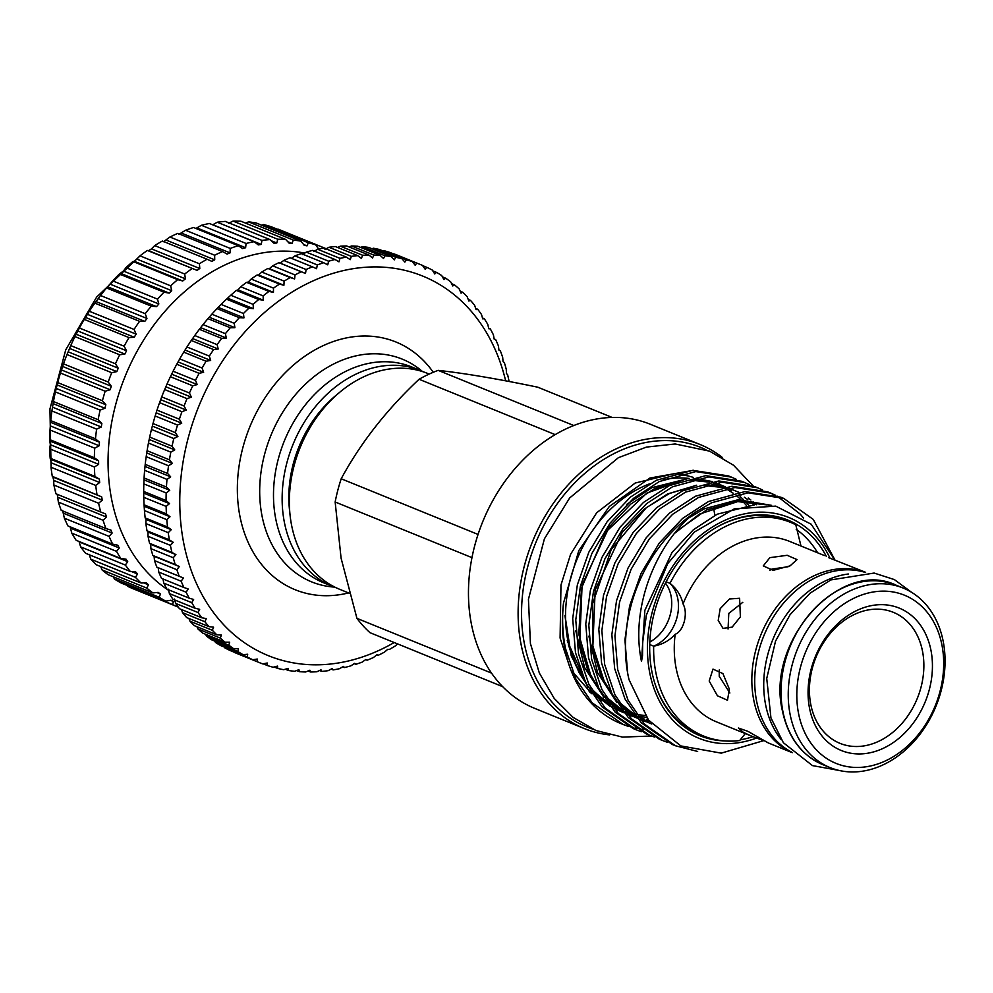 <?xml version="1.0" encoding="UTF-8"?>
<svg xmlns="http://www.w3.org/2000/svg" width="993" height="993" viewBox="0 0 993 993"><rect width="100%" height="100%" fill="white"/><g stroke="black" fill="none" stroke-linecap="round" stroke-linejoin="round"><path stroke-width="1.49" d="M606.202 700.859A120.612 93.218 -67.9 0 1 590.798 687.926M584.393 680.031A120.612 93.218 -67.9 0 1 567.661 639.48A120.612 93.218 -67.9 0 1 649.385 483.914M607.406 702.585A120.612 93.218 -67.9 0 1 603.632 700.872M599.114 698.476A120.612 93.218 -67.9 0 1 596.098 696.627M591.952 693.759A120.612 93.218 -67.9 0 1 589.159 691.562M601.944 700.723L594.67 694.479M588.067 687.28L567.239 640.746M663.063 479.83A120.612 93.218 -67.9 0 1 688.931 478.39M585.994 683.358L578.894 672.335L568.617 645.624L564.98 615.399L571.248 655.889L587.62 686.473M563.503 603.036C561.864 618.527 562.534 633.683 565.489 648.503L575.803 678.902L592.238 702.907L623.256 724.53L620.687 723.487A134.961 104.315 -67.9 0 1 564.732 648.193A134.961 104.315 -67.9 0 1 563.503 603.036L578.845 550.519L609.354 506.43L649.906 478.043L693.586 470.285M623.256 724.53L628.308 726.404M644.047 729.16A134.961 104.315 -67.9 0 1 642.496 728.999M640.82 728.788A134.961 104.315 -67.9 0 1 635.421 727.906M633.795 727.559A134.961 104.315 -67.9 0 1 628.569 726.231M627.005 725.759A134.961 104.315 -67.9 0 1 621.966 723.996M629.028 679.696A134.961 104.315 -67.9 0 1 627.799 673.85A134.961 104.315 -67.9 0 1 695.448 512.177L711.609 502.756L747.99 492.813L783.688 498.387L780.635 497.145L744.924 491.572L708.543 501.502L682.638 518.358L659.278 543.059L641.056 573.408L629.574 606.078L624.92 639.902L627.7 673.813L629.028 679.696L648.578 720.148L680.863 745.929L721.241 753.141L763.605 740.666M775.57 495.284L770.642 493.087L734.932 487.513L698.551 497.443L672.646 514.287L649.285 538.988L631.064 569.349L619.582 602.019L614.928 635.843L617.708 669.741L628.023 700.139L644.445 724.145L675.463 745.768L697.645 751.453M675.463 745.768L672.398 744.527L641.391 722.904L624.957 698.898L614.642 668.5L611.862 634.601L616.516 600.765L628.01 568.095L646.22 537.747L669.58 513.046L695.497 496.202L731.878 486.26L767.577 491.833L770.642 493.087M762.512 489.983L757.585 487.774L721.886 482.201L685.505 492.131L659.588 508.987L636.228 533.688L618.018 564.036L606.524 596.706L601.87 630.53L604.65 664.429L614.965 694.827L631.399 718.833L662.405 740.455L667.47 742.33M662.405 740.455L659.352 739.214L628.333 717.591L611.899 693.586L601.597 663.187L598.816 629.289L603.471 595.465L614.952 562.795L633.162 532.434L656.534 507.733L682.439 490.89L718.82 480.96L754.519 486.533L757.585 487.774M749.454 484.671L744.527 482.461L708.828 476.888L672.447 486.818L646.542 503.674L623.17 528.375L604.96 558.724L593.479 591.394L588.824 625.218L591.605 659.129L601.907 689.514L618.341 713.533L649.36 735.143L654.424 737.017M649.36 735.143L646.294 733.901L615.275 712.279L598.853 688.273L588.539 657.875L585.758 623.976L590.413 590.152L601.907 557.483L620.116 527.134L643.476 502.433L669.381 485.577L705.762 475.647L741.473 481.22L744.527 482.461M736.409 479.358L731.481 477.149L695.77 471.576L659.389 481.518L633.484 498.362L610.124 523.063L591.915 553.411L580.421 586.081L575.766 619.917L578.547 653.816L588.861 684.214L605.283 708.22L636.302 729.843L641.366 731.717M636.302 729.843L633.249 728.589L602.23 706.979L585.796 682.961L575.481 652.575L572.7 618.664L577.355 584.84L588.849 552.17L607.058 521.821L630.418 497.121L656.336 480.264L692.717 470.334L728.415 475.908L731.481 477.149M834.927 559.978L813.267 519.426L783.688 498.387M803.548 518.061L800.221 514.113L777.047 496.041M769.103 492.478L773.981 494.787M756.567 738.047A119.197 92.126 -67.9 0 1 649.546 671.814A119.197 92.126 -67.9 0 1 711.882 527.333A119.197 92.126 -67.9 0 1 829.987 558.153M817.636 552.803A112.805 87.185 112.1 0 0 796.2 529.294M716.015 527.618A115.337 89.134 -67.9 0 1 786.208 520.605L790.391 522.306A115.337 89.134 -67.9 0 1 795.79 524.776L800.842 545.467M826.35 556.44A116.429 89.991 112.1 0 0 716.45 527.37A116.429 89.991 112.1 0 0 651.731 670.796A116.429 89.991 112.1 0 0 654.064 680.739A116.429 89.991 112.1 0 0 724.679 740.915M792.277 752.682L768.284 742.925L747.779 731.27L738.42 728.043L743.335 732.337L751.018 735.9L716.35 721.799A97.351 75.245 -67.9 0 1 675.985 667.495A97.351 75.245 -67.9 0 1 675.166 634.304C679.299 632.615 682.352 628.333 684.301 621.469C685.964 614.431 685.555 608.585 683.06 603.93C681.086 595.515 676.73 588.663 669.977 583.35A115.337 89.134 -67.9 0 1 790.391 522.306M745.284 733.566L739.711 740.542A115.337 89.134 -67.9 0 1 703.478 735.974A115.337 89.134 -67.9 0 1 653.667 646.145C662.194 644.618 669.369 640.671 675.166 634.304M751.018 735.9L764.051 740.84M709.188 680.999L717.418 695.77L727.484 700.239L729.383 689.204L722.929 673.614L712.986 669.096L709.188 680.999M719.23 669.977L719.23 676.32L729.867 692.99M720.186 608.647L718.212 620.464L723.003 628.358L732.151 627.129L740.381 616.852L739.611 598.283L729.52 598.99L720.186 608.647M742.801 602.317L728.788 613.401L728.055 629.016M769.873 557.656L763.257 565.911L773.137 570.342L790.056 565.873L797.031 559.593L787.188 555.298L769.873 557.656M788.119 566.73L771.995 569.063L769.848 570.243M828.621 557.632L865.635 572.316M791.731 752.173A97.351 75.245 -67.9 0 1 756.43 700.214A97.351 75.245 -67.9 0 1 783.651 602.999A97.351 75.245 -67.9 0 1 864.891 572.303M781.057 739.4A97.351 75.245 -67.9 0 1 765.442 703.876A97.351 75.245 -67.9 0 1 848.332 574.004M943.35 642.123A96.929 74.909 -67.9 0 1 913.97 741.51A96.929 74.909 -67.9 0 1 830.123 767.614A96.929 74.909 -67.9 0 1 789.944 713.545A96.929 74.909 -67.9 0 1 819.324 614.158A96.929 74.909 -67.9 0 1 903.171 588.055A96.929 74.909 -67.9 0 1 943.35 642.123M942.096 645.847A90.797 70.168 -67.9 0 1 885.52 760.861A90.797 70.168 -67.9 0 1 798.409 712.751A90.797 70.168 -67.9 0 1 854.985 597.736A90.797 70.168 -67.9 0 1 942.096 645.847M809.419 707.624A76.871 59.406 -67.9 0 1 857.331 610.248A76.871 59.406 -67.9 0 1 931.086 650.974A76.871 59.406 -67.9 0 1 883.174 748.35A76.871 59.406 -67.9 0 1 809.419 707.624M922.621 651.768A70.726 54.665 112.1 0 0 854.75 614.282A70.726 54.665 112.1 0 0 810.673 703.888A70.726 54.665 112.1 0 0 878.544 741.374A70.726 54.665 112.1 0 0 922.621 651.768M607.48 702.696A120.674 93.268 -67.9 0 1 603.955 701.12M599.437 698.737A120.674 93.268 -67.9 0 1 598.109 697.967L596.197 696.776M234.522 652.314L234.696 652.562A214.711 165.943 112.1 0 0 236.508 653.32L258.863 662.405A214.711 165.943 -67.9 0 1 257.05 661.648L257.286 659.042L252.718 659.724A214.711 165.943 -67.9 0 1 247.232 656.981L247.667 654.25L243.074 654.685A214.711 165.943 -67.9 0 1 237.811 651.495L238.444 648.64L233.839 648.839A214.711 165.943 -67.9 0 1 228.837 645.189L229.668 642.235L225.063 642.198A214.711 165.943 -67.9 0 1 220.334 638.114L221.365 635.073L216.772 634.788A214.711 165.943 -67.9 0 1 212.341 630.282L213.582 627.179L209.014 626.645A214.711 165.943 -67.9 0 1 204.893 621.742L206.345 618.589L201.815 617.795A214.711 165.943 -67.9 0 1 198.017 612.52L199.68 609.33L195.211 608.299A214.711 165.943 -67.9 0 1 191.761 602.664L193.623 599.462L189.216 598.171A214.711 165.943 -67.9 0 1 186.125 592.213L188.198 588.998L183.879 587.484A214.711 165.943 -67.9 0 1 181.148 581.215L183.42 578.013L179.199 576.25A214.711 165.943 -67.9 0 1 176.866 569.709L179.336 566.531L175.202 564.533A214.711 165.943 -67.9 0 1 173.266 557.743L175.922 554.615L171.913 552.393A214.711 165.943 -67.9 0 1 170.386 545.38L173.229 542.315L169.356 539.869A214.711 165.943 -67.9 0 1 168.227 532.658L171.255 529.679L167.519 527.01A214.711 165.943 -67.9 0 1 166.799 519.649L170.014 516.757L166.414 513.89A214.711 165.943 -67.9 0 1 166.129 506.393L169.505 503.612L166.054 500.546A214.711 165.943 -67.9 0 1 166.191 492.962L169.716 490.294L166.439 487.054A214.711 165.943 -67.9 0 1 166.985 479.396L170.672 476.863L167.569 473.45A214.711 165.943 -67.9 0 1 168.537 465.767L172.36 463.383L169.443 459.809A214.711 165.943 -67.9 0 1 170.808 452.125L174.768 449.903L172.037 446.192A214.711 165.943 -67.9 0 1 173.812 438.546L177.896 436.498L175.351 432.638A214.711 165.943 -67.9 0 1 177.524 425.054L181.719 423.192L179.373 419.22A214.711 165.943 -67.9 0 1 181.93 411.735L186.225 410.072L184.077 405.988A214.711 165.943 -67.9 0 1 187.019 398.64L191.388 397.175L189.44 393.005A214.711 165.943 -67.9 0 1 192.754 385.818L197.197 384.576L195.46 380.331A214.711 165.943 -67.9 0 1 199.121 373.331L203.627 372.301L202.088 368.006A214.711 165.943 -67.9 0 1 206.085 361.229L210.64 360.434L209.312 356.09A214.711 165.943 -67.9 0 1 213.632 349.573L218.212 349.002L217.095 344.633A214.711 165.943 -67.9 0 1 221.712 338.39L226.317 338.067L225.399 333.685A214.711 165.943 -67.9 0 1 230.302 327.752L234.907 327.678L234.199 323.296A214.711 165.943 -67.9 0 1 239.35 317.698L243.955 317.859L243.446 313.503A214.711 165.943 -67.9 0 1 248.846 308.264L253.426 308.674L253.103 304.354A214.711 165.943 -67.9 0 1 258.714 299.501L263.257 300.159L263.133 295.889A214.711 165.943 -67.9 0 1 268.942 291.433L273.435 292.339L273.497 288.144A214.711 165.943 -67.9 0 1 279.467 284.097L283.899 285.264L284.135 281.143A214.711 165.943 -67.9 0 1 290.241 277.543L294.611 278.946L295.02 274.924A214.711 165.943 -67.9 0 1 301.239 271.784L305.521 273.423L306.092 269.513A214.711 165.943 -67.9 0 1 312.398 266.832L316.581 268.718L317.313 264.945A214.711 165.943 -67.9 0 1 323.681 262.735L327.752 264.846L328.621 261.209A214.711 165.943 -67.9 0 1 335.026 259.496L338.973 261.829L339.991 258.354A214.711 165.943 -67.9 0 1 346.396 257.125L350.206 259.669L351.348 256.368A214.711 165.943 -67.9 0 1 357.728 255.635L361.402 258.403L362.656 255.275A214.711 165.943 -67.9 0 1 368.986 255.052L372.512 258.006L373.877 255.064A214.711 165.943 -67.9 0 1 380.133 255.35L383.497 258.49L384.936 255.76A214.711 165.943 -67.9 0 1 391.093 256.542L394.283 259.868L395.81 257.336A214.711 165.943 -67.9 0 1 401.83 258.614L404.859 262.102L406.447 259.794A214.711 165.943 -67.9 0 1 412.318 261.569L415.148 265.218L416.787 263.133A214.711 165.943 -67.9 0 1 420.66 264.635A214.711 165.943 -67.9 0 1 422.484 265.392L425.128 269.177L426.816 267.328A214.711 165.943 -67.9 0 1 432.29 270.059L434.748 273.969L436.461 272.355A214.711 165.943 -67.9 0 1 441.711 275.558L443.958 279.579L445.683 278.201A214.711 165.943 -67.9 0 1 450.685 281.851L452.746 285.984L454.459 284.854A214.711 165.943 -67.9 0 1 459.2 288.926L461.037 293.146L462.75 292.252A214.711 165.943 -67.9 0 1 467.194 296.758L468.833 301.04L470.508 300.395A214.711 165.943 -67.9 0 1 474.642 305.298L476.069 309.63L477.707 309.245A214.711 165.943 -67.9 0 1 481.506 314.52L482.735 318.877L484.323 318.741A214.711 165.943 -67.9 0 1 487.774 324.376L488.792 328.757L490.306 328.869A214.711 165.943 -67.9 0 1 493.397 334.827L494.216 339.209L495.656 339.569A214.711 165.943 -67.9 0 1 498.374 345.825L498.982 350.206L500.335 350.79A214.711 165.943 -67.9 0 1 502.669 357.331L503.079 361.675L504.32 362.507A214.711 165.943 -67.9 0 1 506.256 369.297L506.48 373.591L507.609 374.646A214.711 165.943 -67.9 0 1 509.111 381.486M224.368 647.076L224.877 647.895A214.711 165.943 112.1 0 0 230.364 650.626L252.718 659.724M214.711 641.056L215.456 642.397A214.711 165.943 112.1 0 0 220.719 645.599L243.074 654.685M205.563 634.266L206.482 636.091A214.711 165.943 112.1 0 0 211.484 639.74L233.839 648.839M196.962 626.732L197.979 629.016A214.711 165.943 112.1 0 0 202.709 633.1L225.063 642.198M188.931 618.478L189.986 621.196A214.711 165.943 112.1 0 0 194.417 625.689L216.772 634.788M181.496 609.541L182.538 612.644A214.711 165.943 112.1 0 0 186.659 617.547L209.014 626.645M174.433 599.064L175.662 603.434A214.711 165.943 112.1 0 0 179.46 608.709L201.815 617.795M168.376 589.197L169.393 593.578A214.711 165.943 112.1 0 0 172.856 599.201L195.211 608.299M162.951 578.733L163.771 583.127A214.711 165.943 112.1 0 0 166.861 589.085L189.216 598.171M312.398 266.832L290.043 257.746A214.711 165.943 112.1 0 0 283.737 260.427L280.274 263.157L278.884 262.686A214.711 165.943 112.1 0 0 272.665 265.839L269.364 268.681L267.887 268.445A214.711 165.943 112.1 0 0 261.78 272.045L258.664 274.987L257.1 275.011A214.711 165.943 112.1 0 0 251.142 279.045L248.2 282.074L246.574 282.335A214.711 165.943 112.1 0 0 240.778 286.791L238.022 289.894L236.359 290.403A214.711 165.943 112.1 0 0 230.748 295.256L226.478 299.178A214.711 165.943 112.1 0 0 221.091 304.404L216.995 308.6A214.711 165.943 112.1 0 0 211.844 314.198L207.947 318.666A214.711 165.943 112.1 0 0 203.044 324.587L199.357 329.304A214.711 165.943 112.1 0 0 194.74 335.535L191.277 340.475A214.711 165.943 112.1 0 0 186.957 346.991L183.73 352.143A214.711 165.943 112.1 0 0 179.733 358.907L176.766 364.245A214.711 165.943 112.1 0 0 173.105 371.233L170.399 376.732A214.711 165.943 112.1 0 0 167.085 383.919L164.664 389.541A214.711 165.943 112.1 0 0 161.71 396.89L159.575 402.649A214.711 165.943 112.1 0 0 157.006 410.121L155.169 415.968A214.711 165.943 112.1 0 0 152.996 423.539L151.457 429.448A214.711 165.943 112.1 0 0 149.682 437.094L148.453 443.039A214.711 165.943 112.1 0 0 147.088 450.723L146.182 456.681A214.711 165.943 112.1 0 0 145.214 464.364L144.63 470.31A214.711 165.943 112.1 0 0 144.084 477.956L143.824 483.864A214.711 165.943 112.1 0 0 143.7 491.461L143.762 497.307A214.711 165.943 112.1 0 0 144.059 504.804L144.444 510.563A214.711 165.943 112.1 0 0 145.164 517.924L146.021 519.413L145.872 523.572A214.711 165.943 112.1 0 0 147.001 530.771L147.994 532.049L148.031 536.282A214.711 165.943 112.1 0 0 149.558 543.295L150.688 544.35L150.911 548.645A214.711 165.943 112.1 0 0 152.848 555.447L154.089 556.266L154.498 560.611A214.711 165.943 112.1 0 0 156.844 567.152L158.185 567.748L158.793 572.117A214.711 165.943 112.1 0 0 161.511 578.385L183.879 587.484M505.648 380.828A204.893 158.359 112.1 0 0 306.849 283.837A204.893 158.359 112.1 0 0 183.382 541.359A204.893 158.359 112.1 0 0 394.196 642.533M397.523 643.886L395.388 645.897A214.711 165.943 -67.9 0 1 389.281 649.496L387.804 649.273L384.502 652.116A214.711 165.943 -67.9 0 1 378.283 655.268L376.893 654.797L373.43 657.527A214.711 165.943 -67.9 0 1 367.125 660.208L365.834 659.501L362.209 662.108A214.711 165.943 -67.9 0 1 355.854 664.305L354.662 663.374L350.901 665.831A214.711 165.943 -67.9 0 1 344.497 667.544L343.441 666.39L339.544 668.686A214.711 165.943 -67.9 0 1 333.139 669.915L332.208 668.537L328.174 670.672A214.711 165.943 -67.9 0 1 321.794 671.405L321 669.816L316.866 671.764A214.711 165.943 -67.9 0 1 310.536 671.988L309.89 670.213L305.658 671.976A214.711 165.943 -67.9 0 1 299.402 671.69L298.918 669.716L294.586 671.28A214.711 165.943 -67.9 0 1 288.429 670.498L288.131 668.351L283.713 669.704A214.711 165.943 -67.9 0 1 277.692 668.426L277.556 666.104L273.087 667.246A214.711 165.943 -67.9 0 1 267.216 665.471L267.266 663.001L262.735 663.907A214.711 165.943 -67.9 0 1 258.863 662.405M168.649 590.363A184.04 142.235 -67.9 0 1 111.303 497.642A184.04 142.235 -67.9 0 1 158.048 319.622A184.04 142.235 -67.9 0 1 304.814 253.066M53.374 477.211L101.671 496.86L102.291 500.162L98.617 503.24L53.907 485.056L53.374 477.211L52.281 476.342A193.858 149.831 -67.9 0 1 51.003 467.231L51.363 462.875L50.159 458.207A193.858 149.831 -67.9 0 1 49.7 448.811L50.32 444.678L49.65 439.564A193.858 149.831 -67.9 0 1 50.01 429.994L50.742 420.622A193.858 149.831 -67.9 0 1 51.909 410.965L53.436 401.544A193.858 149.831 -67.9 0 1 55.409 391.912L57.706 382.566A193.858 149.831 -67.9 0 1 60.449 373.033L63.49 363.848A193.858 149.831 -67.9 0 1 66.99 354.538L70.751 345.601A193.858 149.831 -67.9 0 1 74.959 336.602L79.403 328.013A193.858 149.831 -67.9 0 1 84.281 319.411L89.358 311.256A193.858 149.831 -67.9 0 1 94.856 303.138L100.504 295.504A193.858 149.831 -67.9 0 1 106.574 287.958L112.743 280.907A193.858 149.831 -67.9 0 1 119.321 274.018L123.405 271.039L125.95 267.651A193.858 149.831 -67.9 0 1 132.963 261.469L134.427 261.333L139.988 255.834A193.858 149.831 -67.9 0 1 147.361 250.447L148.689 250.708L151.482 248.871L154.697 245.594A193.858 149.831 -67.9 0 1 162.356 241.038L207.065 259.223A193.858 149.831 -67.9 0 0 199.407 263.778L199.792 268.52L196.999 270.357L147.361 250.447M53.907 485.056A193.858 149.831 -67.9 0 0 55.98 493.794L100.69 511.978A193.858 149.831 -67.9 0 1 98.617 503.24M100.69 511.978L105.556 513.915L106.462 517.068L103.086 520.282L58.376 502.098L57.246 494.266M58.376 502.098A193.858 149.831 -67.9 0 0 61.218 510.377L105.941 528.561A193.858 149.831 -67.9 0 1 103.086 520.282M105.941 528.561L110.931 530.088L112.135 533.055L109.081 536.381L64.359 518.185L62.633 510.439M64.359 518.185A193.858 149.831 -67.9 0 0 67.958 525.93L112.668 544.114A193.858 149.831 -67.9 0 1 109.081 536.381M112.668 544.114L117.782 545.219L119.247 547.975L116.516 551.351L71.806 533.167L70.118 526.811M71.806 533.167A193.858 149.831 -67.9 0 0 76.113 540.279L120.823 558.463A193.858 149.831 -67.9 0 1 116.516 551.351M120.823 558.463L126.012 559.158L127.725 561.653L125.341 565.054L80.632 546.87L79.043 541.47M80.632 546.87A193.858 149.831 -67.9 0 0 85.609 553.275L130.319 571.471A193.858 149.831 -67.9 0 1 125.341 565.054M130.319 571.471L135.544 571.745L137.506 573.979L135.47 577.343L90.748 559.158L89.196 554.33M90.748 559.158A193.858 149.831 -67.9 0 0 96.333 564.806L141.043 582.99A193.858 149.831 -67.9 0 1 135.47 577.343M141.043 582.99L146.281 582.854L148.453 584.79L146.765 588.104L102.056 569.908L100.727 566.593M102.056 569.908A193.858 149.831 -67.9 0 0 108.2 574.736L152.91 592.92A193.858 149.831 -67.9 0 1 146.765 588.104M152.91 592.92L158.123 592.387L160.481 594.013L159.141 597.203L114.431 579.018L113.376 576.846M114.431 579.018A193.858 149.831 -67.9 0 0 121.072 582.978L165.781 601.162A193.858 149.831 -67.9 0 1 159.141 597.203M165.781 601.162L170.92 600.231L173.465 601.522L172.459 604.576L127.749 586.379L127.228 585.473M178.281 607.108A193.858 149.831 -67.9 0 1 178.132 607.058A193.858 149.831 -67.9 0 1 172.459 604.576M334.269 587.086A120.24 92.932 -67.9 0 1 259.694 489.897A120.24 92.932 -67.9 0 1 336.751 362.495A120.24 92.932 -67.9 0 1 422.075 371.196M433.271 372.288A133.732 103.359 112.1 0 0 323.048 345.725A133.732 103.359 112.1 0 0 238.109 504.047A133.732 103.359 112.1 0 0 348.555 592.92M178.132 607.058L133.41 588.861A193.858 149.831 -67.9 0 1 127.749 586.379M336.168 587.769A116.553 90.09 -67.9 0 1 332.518 586.404L323.867 582.891A116.553 90.09 -67.9 0 1 275.545 517.862A116.553 90.09 -67.9 0 1 310.871 398.342A116.553 90.09 -67.9 0 1 411.698 366.951L420.349 370.463A116.553 90.09 -67.9 0 1 423.912 372.04M332.518 586.404A116.553 90.09 -67.9 0 1 284.197 521.387A116.553 90.09 -67.9 0 1 319.535 401.867A116.553 90.09 -67.9 0 1 420.349 370.463M592.362 728.974A150.911 116.64 -67.9 0 1 524.205 642.719A150.911 116.64 -67.9 0 1 572.464 485.254A150.911 116.64 -67.9 0 1 705.936 449.755M609.677 734.907A153.369 118.539 -67.9 0 1 584.405 728.601A153.369 118.539 -67.9 0 1 520.816 643.042A153.369 118.539 -67.9 0 1 567.313 485.776A153.369 118.539 -67.9 0 1 699.978 444.467A153.369 118.539 -67.9 0 1 722.47 457.574M713.905 509.831A153.369 118.539 -67.9 0 1 714.836 515.379M584.405 728.601L534.755 708.406A153.369 118.539 -67.9 0 1 471.166 622.847A153.369 118.539 -67.9 0 1 517.663 465.58A153.369 118.539 -67.9 0 1 650.328 424.272L699.978 444.467M502.669 686.659L370.004 632.69A150.911 116.64 -67.9 0 1 356.934 618.354L341.083 558.165L335.15 501.999L471.973 557.644M349.3 593.231L339.73 589.333A116.553 90.09 -67.9 0 1 291.408 524.316A116.553 90.09 -67.9 0 1 326.747 404.796A116.553 90.09 -67.9 0 1 427.561 373.405L429.199 374.076M289.782 512.214A108.274 83.685 -67.9 0 1 337.968 393.774M491.523 673.093L356.934 618.354M478.055 534.433L341.195 478.763C360.471 443.114 386.426 409.948 419.071 379.264L555.199 434.636M573.805 425.525L438.174 370.364C464.674 373.294 497.89 378.904 537.821 387.208L612.172 417.457M335.15 501.999A150.911 116.64 -67.9 0 1 341.195 478.763M419.071 379.264A150.911 116.64 -67.9 0 1 438.174 370.364M163.535 241.709L169.94 237.029A193.858 149.831 -67.9 0 1 177.809 233.367L222.519 251.552A193.858 149.831 -67.9 0 0 214.649 255.226L214.724 259.831L211.844 261.358L207.065 259.223M178.802 234.422L185.554 230.239A193.858 149.831 -67.9 0 1 193.561 227.496L238.27 245.681A193.858 149.831 -67.9 0 0 230.264 248.424L230.041 252.88L227.112 254.071L222.519 251.552M195.931 228.464L201.38 225.287A193.858 149.831 -67.9 0 1 209.436 223.499L254.146 241.684A193.858 149.831 -67.9 0 0 246.103 243.471L245.606 247.729L242.64 248.573L238.27 245.681M212.688 224.815L217.268 222.221A193.858 149.831 -67.9 0 1 225.287 221.402L269.997 239.586A193.858 149.831 -67.9 0 0 261.978 240.405L261.246 244.427L258.267 244.911L254.146 241.684M228.489 223.363L233.045 221.079A193.858 149.831 -67.9 0 1 240.939 221.228L285.649 239.412A193.858 149.831 -67.9 0 0 277.755 239.263L276.799 243.012L273.845 243.136L269.997 239.586M245.556 223.102L248.548 221.861A193.858 149.831 -67.9 0 1 256.244 222.991L300.953 241.175A193.858 149.831 -67.9 0 0 293.258 240.045L292.103 243.496L289.211 243.26L285.649 239.412M261.693 225.212L263.617 224.567A193.858 149.831 -67.9 0 1 271.027 226.665L315.737 244.849A193.858 149.831 -67.9 0 0 308.327 242.751L307.011 245.879L304.206 245.271L300.953 241.175M277.543 229.309L278.09 229.172A193.858 149.831 -67.9 0 1 279.492 229.731L324.202 247.915A193.858 149.831 -67.9 0 1 326.2 248.746M170.473 600.306L173.465 601.522M156.82 592.523L160.481 594.013M143.848 582.916L148.453 584.79M131.486 571.534L137.506 573.979M79.415 542.004L127.725 561.653M70.937 528.326L119.247 547.975M63.825 513.406L112.135 533.055M58.153 497.419L106.462 517.068M53.982 480.513L102.291 500.162M52.281 476.342L101.671 496.86M96.991 494.539A193.858 149.831 -67.9 0 1 95.725 485.416L51.003 467.231M51.363 462.875L99.672 482.524L95.725 485.416M51.04 459.449L99.35 479.098L99.672 482.524M50.159 458.207L94.881 476.392L99.35 479.098M94.881 476.392A193.858 149.831 -67.9 0 1 94.409 467.008L49.7 448.811M50.32 444.678L98.63 464.327L94.409 467.008M50.295 441.165L98.605 460.814L98.63 464.327M49.65 439.564L94.36 457.761L98.605 460.814M94.36 457.761A193.858 149.831 -67.9 0 1 94.72 448.178L50.01 429.994M50.854 426.109L99.163 445.758L94.72 448.178M51.14 422.546L99.449 442.195L99.163 445.758M50.742 420.622L95.465 438.807L99.449 442.195M95.465 438.807A193.858 149.831 -67.9 0 1 96.619 429.15L51.909 410.965M52.977 407.353L101.286 427.002L96.619 429.15M53.548 403.791L101.857 423.44L101.286 427.002M53.436 401.544L98.146 419.741L101.857 423.44M98.146 419.741A193.858 149.831 -67.9 0 1 100.119 410.097L55.409 391.912M56.651 388.623L104.948 408.272L100.119 410.097M57.52 385.073L105.829 404.722L104.948 408.272M57.706 382.566L102.416 400.75L105.829 404.722M102.416 400.75A193.858 149.831 -67.9 0 1 105.159 391.23L60.449 373.033M61.839 370.091L110.149 389.74L105.159 391.23M62.993 366.603L111.303 386.252L110.149 389.74M63.49 363.848L108.2 382.032L111.303 386.252M108.2 382.032A193.858 149.831 -67.9 0 1 111.7 372.723L66.99 354.538M68.492 351.956L116.802 371.605L111.7 372.723M69.92 348.568L118.229 368.217L116.802 371.605M70.751 345.601L115.461 363.786L118.229 368.217M115.461 363.786A193.858 149.831 -67.9 0 1 119.669 354.786L74.959 336.602M76.548 334.393L124.857 354.054L119.669 354.786M78.236 331.141L126.533 350.79L124.857 354.054M79.403 328.013L124.113 346.197L126.533 350.79M124.113 346.197A193.858 149.831 -67.9 0 1 128.991 337.595L84.281 319.411M85.919 317.599L134.216 337.248L128.991 337.595M87.843 314.508L136.153 334.157L134.216 337.248M89.358 311.256L134.067 329.44L136.153 334.157M134.067 329.44A193.858 149.831 -67.9 0 1 139.566 321.322L94.856 303.138M96.495 301.748L144.804 321.397L139.566 321.322M98.642 298.843L146.952 318.492L144.804 321.397M100.504 295.504L145.214 313.689L146.952 318.492M145.214 313.689A193.858 149.831 -67.9 0 1 151.296 306.142L106.574 287.958M108.2 286.977L156.509 306.626L151.296 306.142M110.533 284.308L158.843 303.957L156.509 306.626M112.743 280.907L157.465 299.104L158.843 303.957M157.465 299.104A193.858 149.831 -67.9 0 1 164.031 292.203L119.321 274.018M120.885 273.46L169.195 293.109L164.031 292.203M123.405 271.039L171.702 290.688L169.195 293.109M125.95 267.651L170.659 285.835L171.702 290.688M170.659 285.835A193.858 149.831 -67.9 0 1 177.673 279.654L132.963 261.469M134.427 261.333L182.737 280.982L177.673 279.654M137.096 259.185L185.406 278.834L182.737 280.982M139.988 255.834L184.698 274.018L185.406 278.834M184.698 274.018A193.858 149.831 -67.9 0 1 192.071 268.631M148.689 250.708L196.999 270.357M151.482 248.871L199.792 268.52M154.697 245.594L199.407 263.778M166.414 240.182L214.724 259.831M169.94 237.029L214.649 255.226M181.744 233.231L230.041 252.88M185.554 230.239L230.264 248.424M197.297 228.08L245.606 247.729M201.38 225.287L246.103 243.471M212.936 224.778L261.246 244.427M217.268 222.221L261.978 240.405M271.275 240.765L276.799 243.012M233.045 221.079L277.755 239.263M287.821 241.758L292.103 243.496M248.548 221.861L293.258 240.045M303.573 244.477L307.011 245.879M263.617 224.567L308.327 242.751M318.679 249.169L315.737 244.849M278.09 229.172L322.812 247.356L322.303 248.337M322.812 247.356A193.858 149.831 -67.9 0 1 324.202 247.915M365.672 659.613L367.125 660.208M494.166 338.961L495.656 339.569M488.668 328.199L490.306 328.869M482.486 317.996L484.323 318.741M475.672 308.413L477.707 309.245M468.237 299.476L470.508 300.395M460.206 291.222L462.75 292.252M451.604 283.688L454.459 284.854M442.468 276.898L445.683 278.201M432.799 270.866L436.461 272.355M422.646 265.627L426.816 267.328M420.66 264.635L398.305 255.536A214.711 165.943 112.1 0 0 394.432 254.034L416.787 263.133M406.447 259.794L384.092 250.708A214.711 165.943 112.1 0 1 389.951 252.47L412.318 261.569M384.092 250.708L383.037 250.968M395.81 257.336L373.455 248.238A214.711 165.943 112.1 0 1 379.475 249.516L401.83 258.614M373.455 248.238L371.879 248.722M384.936 255.76L362.582 246.661A214.711 165.943 112.1 0 1 368.738 247.443L391.093 256.542M362.582 246.661L360.571 247.394M373.877 255.064L351.51 245.979A214.711 165.943 112.1 0 1 357.778 246.252L380.133 255.35M351.51 245.979L349.126 246.972M362.656 255.275L340.301 246.177A214.711 165.943 112.1 0 1 346.631 245.954L368.986 255.052M340.301 246.177L337.595 247.456M351.348 256.368L328.993 247.269A214.711 165.943 112.1 0 1 335.373 246.549L357.728 255.635M328.993 247.269L324.972 249.404M339.991 258.354L317.636 249.255A214.711 165.943 112.1 0 1 324.041 248.027L346.396 257.125M317.636 249.255L313.738 251.564M328.621 261.209L306.266 252.123A214.711 165.943 112.1 0 1 312.671 250.397L335.026 259.496M306.266 252.123L302.505 254.58M317.313 264.945L294.958 255.846A214.711 165.943 112.1 0 1 301.326 253.637L323.681 262.735M294.958 255.846L291.346 258.441M283.737 260.427L306.092 269.513M280.274 263.157L305.521 273.423M278.884 262.686L301.239 271.784M272.665 265.839L295.02 274.924M269.364 268.681L294.611 278.946M267.887 268.445L290.241 277.543M261.78 272.045L284.135 281.143M258.664 274.987L283.899 285.264M257.1 275.011L279.467 284.097M251.142 279.045L273.497 288.144M248.2 282.074L273.435 292.339M246.574 282.335L268.942 291.433M240.778 286.791L263.133 295.889M238.022 289.894L263.257 300.159M236.359 290.403L258.714 299.501M230.748 295.256L253.103 304.354M228.179 298.409L253.426 308.674M226.478 299.178L248.846 308.264M221.091 304.404L243.446 313.503M218.721 307.594L243.955 317.859M216.995 308.6L239.35 317.698M211.844 314.198L234.199 323.296M209.672 317.412L234.907 327.678M207.947 318.666L230.302 327.752M203.044 324.587L225.399 333.685M201.07 327.802L226.317 338.067M199.357 329.304L221.712 338.39M194.74 335.535L217.095 344.633M192.977 338.737L218.212 349.002M191.277 340.475L213.632 349.573M186.957 346.991L209.312 356.09M185.393 350.169L210.64 360.434M183.73 352.143L206.085 361.229M179.733 358.907L202.088 368.006M178.38 362.035L203.627 372.301M176.766 364.245L199.121 373.331M173.105 371.233L195.46 380.331M171.963 374.299L197.197 384.576M170.399 376.732L192.754 385.818M167.085 383.919L189.44 393.005M166.154 386.91L191.388 397.175M164.664 389.541L187.019 398.64M161.71 396.89L184.077 405.988M160.978 399.807L186.225 410.072M159.575 402.649L181.93 411.735M157.006 410.121L179.373 419.22M156.472 412.927L181.719 423.192M155.169 415.968L177.524 425.054M152.996 423.539L175.351 432.638M152.649 426.22L177.896 436.498M151.457 429.448L173.812 438.546M149.682 437.094L172.037 446.192M149.533 439.638L174.768 449.903M148.453 443.039L170.808 452.125M147.088 450.723L169.443 459.809M147.125 453.118L172.36 463.383M146.182 456.681L168.537 465.767M145.214 464.364L167.569 473.45M145.437 466.598L170.672 476.863M144.63 470.31L166.985 479.396M144.084 477.956L166.439 487.054M144.482 480.029L169.716 490.294M143.824 483.864L166.191 492.962M143.7 491.461L166.054 500.546M144.258 493.347L169.505 503.612M143.762 497.307L166.129 506.393M144.059 504.804L166.414 513.89M144.767 506.492L170.014 516.757M144.444 510.563L166.799 519.649M145.164 517.924L167.519 527.01M146.021 519.413L171.255 529.679M145.872 523.572L168.227 532.658M147.001 530.771L169.356 539.869M147.994 532.049L173.229 542.315M148.031 536.282L170.386 545.38M149.558 543.295L171.913 552.393M150.688 544.35L175.922 554.615M150.911 548.645L173.266 557.743M152.848 555.447L175.202 564.533M154.089 556.266L179.336 566.531M154.498 560.611L176.866 569.709M156.844 567.152L179.199 576.25M158.185 567.748L183.42 578.013M158.793 572.117L181.148 581.215M163.771 583.127L186.125 592.213M169.393 593.578L191.761 602.664M175.662 603.434L198.017 612.52M182.538 612.644L204.893 621.742M189.986 621.196L212.341 630.282M197.979 629.016L220.334 638.114M206.482 636.091L228.837 645.189M215.456 642.397L237.811 651.495M224.877 647.895L247.232 656.981M234.696 652.562L257.05 661.648M263.157 663.82L267.216 665.471M274.13 666.973L277.692 668.426M285.289 669.22L288.429 670.498M296.609 670.56L299.402 671.69M308.041 670.983L310.536 671.988M319.572 670.498L321.794 671.405M331.141 669.108L333.139 669.915M342.709 666.824L344.497 667.544M354.24 663.647L355.854 664.305M683.06 603.93A97.351 75.245 -67.9 0 1 789.708 541.433L824.376 555.534M649.72 644.531L653.667 646.145A36.803 28.449 112.1 0 0 677.027 617.323A36.803 28.449 112.1 0 0 669.977 583.35L666.129 581.786M703.478 735.974L699.295 734.274A115.337 89.134 -67.9 0 1 653.928 680.255M649.819 642.012A36.803 28.449 112.1 0 0 665.447 583.127M740.182 739.835A116.429 89.991 112.1 0 0 752.942 736.669M834.753 559.915L811.207 524.217L775.707 506.12L734.311 508.863L694.355 532.062L667.681 563.664L646.369 615.163L642.657 642.421L642.533 655.827L641.478 661.4C630.22 608.361 655.293 543.978 695.448 512.177M678.604 474.406A120.612 93.218 -67.9 0 1 693.251 477.372M696.689 478.539A120.612 93.218 -67.9 0 1 698.948 479.42M792.215 752.632A97.351 75.245 -67.9 0 1 753.55 699.035A97.351 75.245 -67.9 0 1 782.298 600.057A97.351 75.245 -67.9 0 1 865.561 572.316M830.123 767.614L822.912 764.684A96.929 74.909 -67.9 0 1 782.732 710.616A96.929 74.909 -67.9 0 1 812.113 611.229A96.929 74.909 -67.9 0 1 895.959 585.113L903.171 588.055M594.459 694.132L610.261 706.395M613.972 708.468L624.274 712.924M637.953 716.35L646.393 717.231M748.747 505.201L745.209 501.341M743.422 499.566L740.095 496.55M725.585 486.918L715.643 482.846M711.782 481.704L693.151 479.334M683.594 479.917L654.437 488.668L630.692 504.159L609.292 526.849L582.109 584.753L579.726 642.967L587.595 669.754L600.678 691.786M607.505 699.444L623.306 711.708M627.017 713.768L637.332 718.224M640.125 719.143L649.596 721.427M756.356 504.767L753.141 501.862M750.845 499.988L748.25 498.039M738.631 492.218L728.701 488.146M724.84 487.017L706.197 484.646M696.652 485.229L667.495 493.98L643.749 509.459L622.338 532.161L595.167 590.065L592.771 648.268L600.641 675.054L613.724 697.098M620.563 704.745L636.364 717.02M640.075 719.081L651.756 724.009M771.623 505.412L739.388 500.807L706.656 509.906L675.774 531.838M719.255 484.112L715.953 482.797M712.477 481.605L696.614 478.564M689.117 478.341L651.942 487.65L626.806 504.32M575.803 630.853L584.567 667.482L603.856 697.247M609.702 702.746L623.865 712.415M627.328 714.141L632.417 716.325M588.861 636.165L597.612 672.795L616.901 702.56M622.76 708.059L636.923 717.716M640.373 719.453L645.462 721.638M771.474 505.35L738.209 499.702L704.161 508.888L688.881 517.874M754.469 504.878L717.207 514.2L693.462 529.691L672.062 552.381L644.879 610.285L641.478 661.4M611.551 704.273L610.472 703.838M911.562 592.287L894.345 579.577L874.138 573.06L830.905 579.912L810.114 593.131L790.118 614.63L775.533 641.143L766.733 678.455L770.953 717.927L783.39 742.739L812.435 765.591L839.097 770.444M822.912 764.684C801.363 755.239 787.809 737.054 782.261 710.156C765.826 640.783 840.426 558.265 895.959 585.113M592.014 693.846L572.638 671.963M569.523 666.34L560.089 638.002L560.971 585.014L570.603 554.268L596.669 512.785L635.16 483.045L672.137 474.12M753.215 486.011L733.604 465.295L709.548 451.145L675.166 443.97L646.468 447.086L618.341 457.711L569.672 497.952L544.412 538.827L528.437 599.3L530.423 643.563L539.348 673.043L554.243 698.464L573.16 717.43L595.961 730.513L622.487 737.104L651.557 736.012M53.97 481.444L52.852 476.801M51.09 467.926L49.948 408.93L65.749 349.809L96.644 297.068L139.305 256.616M148.491 250.67L151.01 249.181M678.641 474.393L688.41 475.97M592.734 691.327L608.56 704.186M612.321 706.346L621.295 710.467M626.471 712.242L634.192 714.141M636.662 714.575L645.152 715.469M746.451 505.437L742.69 501.353M740.902 499.591L737.154 496.264M733.132 493.161L725.858 488.593M723.289 487.265L713.135 483.219M709.188 482.126L690.172 480.115M680.478 480.96L646.877 493.074L605.631 532.236L581.501 588.117L578.782 634.316L590.785 675.451L599.052 688.67M605.792 696.639L621.618 709.486M625.367 711.658L635.83 716.325M638.66 717.281L643.886 718.733M646.418 719.292L648.181 719.627M753.948 504.891L750.199 501.564M747.89 499.727L744.365 497.208M741.001 495.085L738.904 493.893M731.506 490.405L726.193 488.531M722.234 487.439L703.218 485.428M693.524 486.272L669.406 493.496L646.319 507.696L611.229 549.526L592.722 603.384L592.523 644.978L604.352 681.744L612.098 693.983M618.838 701.952L634.676 714.799M638.425 716.971L644.941 720.099M766.633 504.866L737.7 501.614L699.432 514.113L674.57 533.34"/></g></svg>
